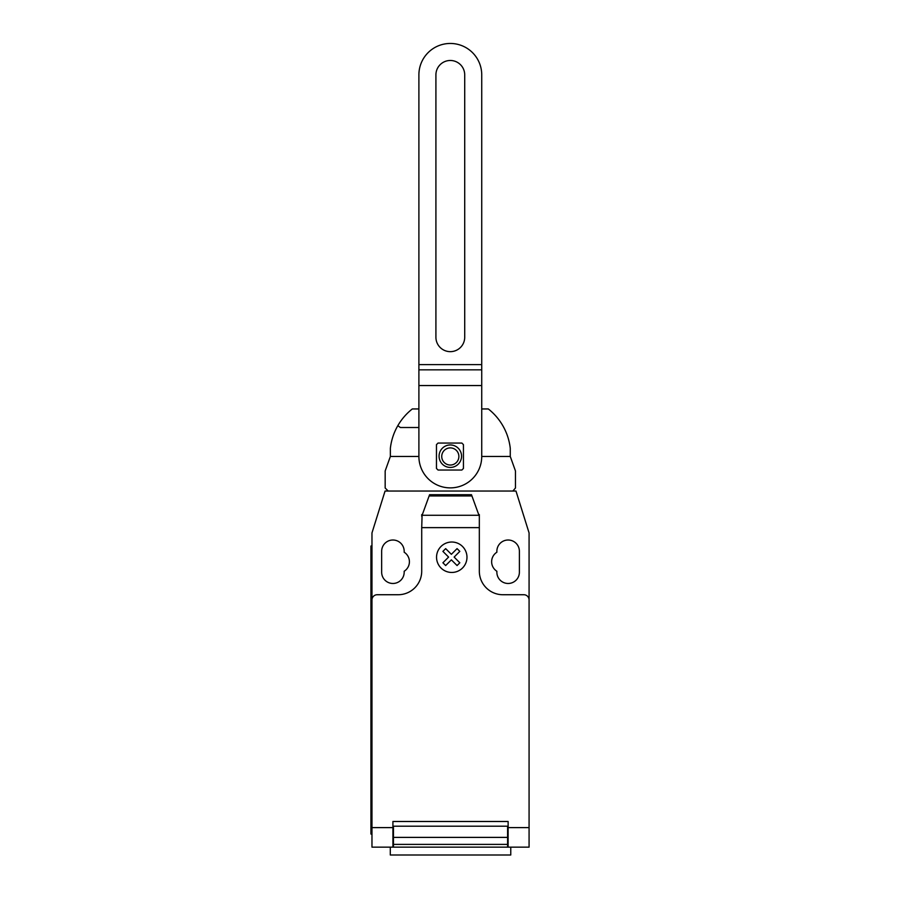 <?xml version="1.0" encoding="UTF-8"?>
<svg xmlns="http://www.w3.org/2000/svg" width="900" height="900" viewBox="0 0 900 900"><rect width="100%" height="100%" fill="white"/><g stroke="black" fill="none" stroke-linecap="round" stroke-linejoin="round"><path stroke-width="1.35" d="M435.915 74.88A14.4 14.4 0 0 1 450.315 60.48A14.4 14.4 0 0 1 464.715 74.88L464.715 337.252A14.4 14.4 0 0 1 450.315 351.652A14.4 14.4 0 0 1 435.915 337.252L435.915 74.88L435.915 337.252A14.4 14.4 0 0 0 450.315 351.652A14.4 14.4 0 0 0 464.715 337.252L464.715 74.88A14.4 14.4 0 0 0 450.315 60.48A14.4 14.4 0 0 0 435.915 74.88M481.736 364.601L481.736 74.88A31.421 31.421 0 0 0 450.315 43.459A31.421 31.421 0 0 0 418.894 74.88L418.894 456.457A31.421 31.421 0 0 0 450.315 487.879A31.421 31.421 0 0 0 481.736 456.457L481.736 364.601L418.894 364.601M481.736 369.844L418.894 369.844L481.736 369.844M418.894 427.511L400.387 427.511L397.822 425.678A58.545 58.545 0 0 1 412.312 408.949L418.894 408.949M481.736 408.949L488.317 408.949A58.545 58.545 0 0 1 510.266 448.301L510.266 456.457L515.452 470.947L515.452 488.014L512.865 491.04L388.192 491.04L385.166 488.014L385.166 470.947L390.364 456.457L390.364 448.301A58.545 58.545 0 0 1 397.822 425.678M390.296 847.148L390.296 855L510.761 855L510.761 847.148M529.076 832.545L529.076 845.19M422.089 515.284L429.581 494.707L471.476 494.707L479.329 516.285L479.329 527.625L421.718 527.625L422.089 515.284L478.957 515.284M471.926 495.945L429.131 495.945M429.581 494.707L471.476 494.707M479.329 516.285L479.329 514.609L478.71 514.609M479.329 527.625L479.329 571.163A23.569 23.569 0 0 0 502.886 594.731L523.834 594.731A5.231 5.231 0 0 1 529.076 599.962L529.076 827.606L508.129 827.606L508.129 847.148L529.076 847.148L529.076 827.606M529.076 599.962L529.076 532.935L515.981 491.04L385.065 491.04L371.97 532.935L371.97 599.962A5.231 5.231 0 0 1 377.213 594.731L398.16 594.731A23.569 23.569 0 0 0 421.718 571.163L421.718 527.625M371.97 599.962L371.97 827.606L392.918 827.606L392.918 821.486L508.129 821.486L508.129 827.606M507.6 837.394L507.6 826.2L393.446 826.2L393.446 844.391L507.6 844.391L507.6 837.394L393.446 837.394M393.446 844.391L393.446 847.148L507.6 847.148L507.6 844.391M371.97 827.606L371.97 847.148L392.918 847.148L392.918 827.606M370.924 823.579L370.924 556.504L371.97 556.504L371.97 823.579L370.924 823.579L370.924 834.053L371.97 834.053M371.97 546.03L370.924 546.03L370.924 556.504M422.336 514.609L421.718 514.609L421.718 516.285M496.868 552.229A11.261 11.261 0 0 0 496.868 571.252L496.868 572.209A11.261 11.261 0 0 0 508.129 583.47A11.261 11.261 0 0 0 519.39 572.209L519.39 551.261A11.261 11.261 0 0 0 508.129 540.011A11.261 11.261 0 0 0 496.868 551.261L496.868 552.229M404.179 571.252A11.261 11.261 0 0 0 404.179 552.229L404.179 551.261A11.261 11.261 0 0 0 392.918 540.011A11.261 11.261 0 0 0 381.656 551.261L381.656 572.209A11.261 11.261 0 0 0 392.918 583.47A11.261 11.261 0 0 0 404.179 572.209L404.179 571.252M463.444 444.645L463.444 468.45L461.869 470.036L438.053 470.036L436.466 468.45L436.466 444.645L438.053 443.059L461.869 443.059L463.444 444.645M461.554 456.188A11.25 11.25 0 0 0 444.69 446.456A11.25 11.25 0 0 0 444.69 465.93A11.25 11.25 0 0 0 461.554 456.188M458.876 456.457A8.561 8.561 0 0 0 446.029 449.044A8.561 8.561 0 0 0 446.029 463.882A8.561 8.561 0 0 0 458.876 456.457M390.364 456.457L418.894 456.457M481.736 456.457L510.266 456.457M459.821 562.781L457.065 565.549L451.361 559.845L445.669 565.549L442.901 562.781L448.594 557.077L442.901 551.385L445.669 548.629L451.361 554.321L457.065 548.629L459.821 551.385L454.129 557.077L459.821 562.781M466.976 557.235A15.21 15.21 0 0 0 444.161 544.061A15.21 15.21 0 0 0 444.161 570.42A15.21 15.21 0 0 0 466.976 557.235M481.736 385.549L418.894 385.549"/></g></svg>
